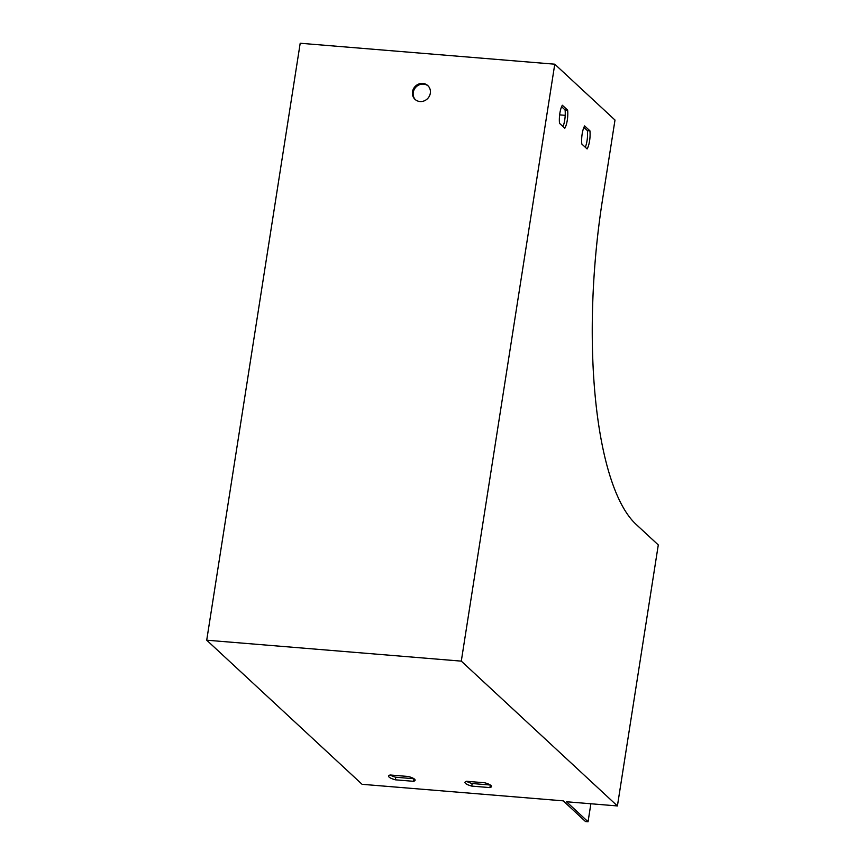 <?xml version="1.0" encoding="UTF-8"?>
<svg xmlns="http://www.w3.org/2000/svg" width="865" height="865" viewBox="0 0 865 865"><rect width="100%" height="100%" fill="white"/><g stroke="black" fill="none" stroke-linecap="round" stroke-linejoin="round"><path stroke-width="1.3" d="M362.089 784.306L206.713 640.197L300.198 43.25L554.768 64.194L461.294 661.13L617.415 805.942L566.499 801.758L588.059 821.75L585.508 821.545L563.212 800.849L362.089 784.306M466.538 781.279L484.714 782.771A13.418 2.984 8.9 0 1 491.482 786.512A13.418 2.984 8.9 0 1 489.925 787.604L471.739 786.101A13.418 2.984 8.9 0 1 464.981 782.36A13.418 2.984 8.9 0 1 466.538 781.279M390.169 774.997L408.345 776.489A13.418 2.984 8.9 0 1 415.114 780.23A13.418 2.984 8.9 0 1 413.546 781.311L395.37 779.819A13.418 2.984 8.9 0 1 388.601 776.078A13.418 2.984 8.9 0 1 390.169 774.997A13.418 2.984 -171.1 0 0 395.77 777.235L413.957 778.738A13.418 2.984 -171.1 0 0 413.967 778.727L413.546 781.311M206.713 640.197L461.294 661.13M430.327 93.215A9.385 8.693 -47.2 0 0 427.797 85.603A9.385 8.693 -47.2 0 0 415.038 86.576A9.385 8.693 -47.2 0 0 415.027 99.367A9.385 8.693 -47.2 0 0 424.196 100.881A9.385 8.693 -47.2 0 0 430.327 93.215M565.213 115.326L559.633 114.861M617.415 805.942L658.287 544.939L635.98 524.255A265.598 81.191 94.7 0 1 602.44 200.15L614.993 120.04L554.768 64.194M466.527 781.279A13.418 2.984 -171.1 0 0 472.149 783.517L490.325 785.02A13.418 2.984 -171.1 0 0 490.336 785.009M415.405 99.702A9.385 8.693 132.8 0 1 415.784 87.257A9.385 8.693 132.8 0 1 428.164 85.959M589.941 130.853A13.418 4.098 -85.3 0 1 587.108 148.942L581.799 144.012A13.418 4.098 -85.3 0 1 584.632 125.922L589.941 130.853L587.4 130.637A13.418 4.098 -85.3 0 1 585.302 147.255M567.645 110.158A13.418 4.098 -85.3 0 1 564.813 128.247L559.504 123.327A13.418 4.098 -85.3 0 1 562.337 105.238L567.645 110.158L565.094 109.952A13.418 4.098 -85.3 0 1 562.996 126.571M583.897 127.393L587.4 130.637M561.601 106.709L565.094 109.952M395.37 779.819L395.77 777.235M590.871 803.758L588.059 821.75M489.925 787.604L490.325 785.02M471.739 786.101L472.149 783.517"/></g></svg>
